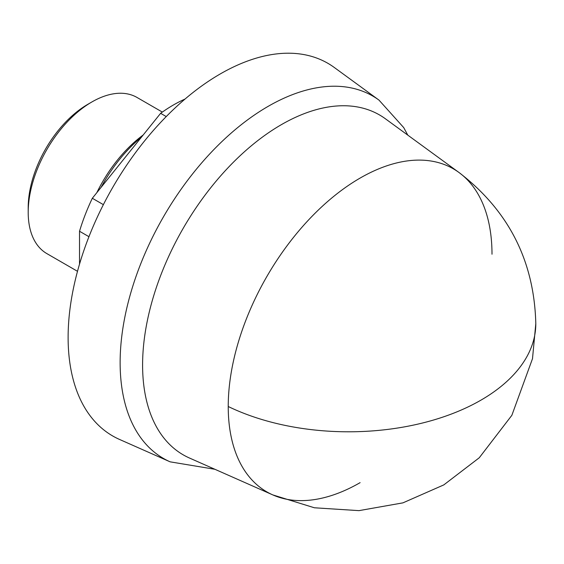 <?xml version="1.0" encoding="UTF-8"?>
<svg xmlns="http://www.w3.org/2000/svg" width="564" height="564" viewBox="0 0 564 564"><rect width="100%" height="100%" fill="white"/><g stroke="black" fill="none" stroke-linecap="round" stroke-linejoin="round"><path stroke-width="0.85" d="M491.998 254.223A186.508 107.682 120 0 0 458.962 172.478L385.374 118.764A196.258 113.308 120 0 0 281.365 124.658A196.258 113.308 120 0 0 142.593 365.021A196.258 113.308 120 0 0 189.497 458.038L272.807 494.91A186.508 107.682 120 0 0 360.114 482.65M360.114 178.076A186.508 107.682 120 0 0 228.23 406.51A186.508 107.682 120 0 0 272.807 494.91L314.416 507.783L358.972 510.639L402.929 502.862L443.805 484.899L479.259 457.771L511.858 415.308L532.501 358.683L535.8 323.701C534.263 261.054 508.65 210.647 458.962 172.478L458.962 172.478A186.508 107.682 120 0 0 360.114 178.076M28.2 212.346L28.2 207.644A84.396 48.723 -60 0 1 87.878 104.284L91.946 101.929A90.155 52.05 120 0 0 28.2 212.346A90.155 52.05 120 0 0 46.875 253.617L77.501 271.305M143.193 134.986A100.815 58.205 120 0 0 96.839 192.648M141.564 137.01A106.575 61.532 120 0 0 101.048 187.417M407.807 135.141L403.711 127.591L378.987 100.11L334.29 67.483A215.166 124.228 120 0 0 220.263 73.94A215.166 124.228 120 0 0 77.966 269.599A215.166 124.228 120 0 0 119.547 439.448L170.145 461.838L214.891 469.283M79.524 264.135L79.524 231.254A144.017 83.148 -60 0 1 92.327 198.267L160.62 113.308A144.017 83.148 -60 0 1 185.055 99.038M166.253 116.565L160.62 113.308M103.374 204.647L92.327 198.267M88.95 236.697L79.524 231.254M162.34 112.081L137.024 97.466A90.155 52.05 120 0 0 91.946 101.929L87.878 104.284M378.987 100.11A209.244 120.809 120 0 0 268.09 106.385A209.244 120.809 120 0 0 120.132 362.659A209.244 120.809 120 0 0 170.145 461.838M228.23 406.51A187.227 108.091 0 0 0 427.702 421.668A187.227 108.091 0 0 0 535.8 323.701"/></g></svg>
